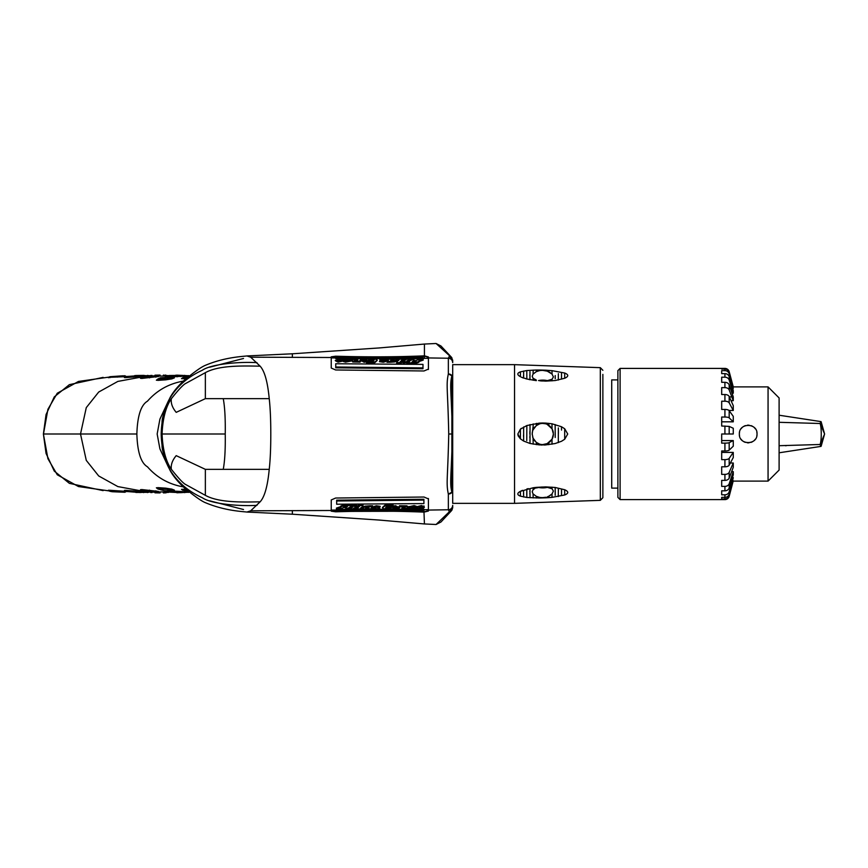 <?xml version="1.0" encoding="UTF-8"?>
<svg xmlns="http://www.w3.org/2000/svg" width="868" height="868" viewBox="0 0 868 868"><rect width="100%" height="100%" fill="white"/><g stroke="black" fill="none" stroke-linecap="round" stroke-linejoin="round"><path stroke-width="1.3" d="M269.232 398.662C267.648 381.92 264.621 371.092 260.14 366.188C241.206 365.775 218.617 365.341 205.358 372.654L185.687 383.472C181.379 385.566 170.671 399.714 171.332 398.683C170.736 403.208 172.363 407.765 176.215 412.354L205.358 398.662L269.232 398.662C270.274 407.96 270.794 419.743 270.794 434C270.794 448.257 270.274 460.04 269.232 469.338C267.648 486.08 264.621 496.908 260.14 501.812L250.678 510.818L331.24 510.493L331.24 511.176L335.656 511.794C366.86 510.861 396.307 510.97 423.985 512.131L428.412 511.046L428.412 498.894L423.985 497.028L335.656 498.026L331.24 499.946L331.24 510.493M260.14 366.188L250.678 357.182L331.24 357.507L331.24 368.054L335.656 369.974L423.985 370.972L428.412 369.106L428.412 357.931L448.355 358.234L449.342 356.216L452.705 360.318L451.469 357.258M452.695 365.287L452.695 490.246L451.881 492.189L448.355 494.098C445.935 482.825 447.79 479.418 448.734 434C447.79 388.582 445.935 385.175 448.355 373.902L451.881 375.811L452.695 377.754C452.445 375.443 451.002 374.162 448.355 373.902L448.355 358.234C451.002 358.527 452.445 359.992 452.695 362.629L452.705 360.318M257.004 362.683C240.837 361.565 211.575 363.8 202.352 370.235C187.922 376.799 177.018 386.271 169.629 398.672C164.399 407.917 161.589 419.689 161.188 434L162.077 422.304C161.969 418.105 164.508 410.13 169.694 398.39C172.2 393.291 176.681 387.573 183.159 381.215C193.336 372.665 200.595 367.424 204.946 365.504C223.575 357.594 239.948 356.683 246.913 355.956L250.678 357.182M247.152 355.934L292.364 353.786L292.364 357.377M451.469 357.269L440.977 346.006L436.061 343.5L451.881 357.855M428.412 357.931L428.412 356.954L424.43 355.847L424.43 344.053L379.088 347.949L292.364 353.786M331.24 357.507L331.24 356.824L335.656 356.205C366.86 357.139 396.307 357.03 423.985 355.869L428.412 357.377L428.401 369.508M223.25 398.662C224.812 406.94 225.474 418.723 225.235 434L162.066 434C162.609 420.503 165.202 407.721 171.332 398.683M183.582 381.074C169.086 383.558 157.054 390.264 147.462 401.179C140.952 404.998 137.415 415.946 136.862 434L80.507 434L86.279 407.624L98.692 392.043L117.831 381.421L143.328 376.712M157.499 376.148L166.96 375.952M180.869 376.506L176.627 376.159M142.916 377.439L140.464 378.307L141.907 378.426L158.226 376.528M180.284 376.18L175.314 376.169M167.925 376.441L165.452 376.94L166.884 377.048L183.322 376.213M158.942 378.86L156.49 380.119L157.933 380.368L165.593 379.858L171.918 378.849L174.381 377.873L172.949 377.71M187.238 377.699L181.499 378.654L185.958 378.763M158.15 380.108L156.598 380.065M126.001 377.504L125.09 377.428M109.346 377.059L78.478 381.443L57.266 393.226L47.914 409.284L43.487 434L80.507 434L86.279 460.376L98.692 475.957L117.831 486.579L143.328 491.288M186.566 378.253L184.819 377.775M110.887 377.265L126.327 376.625M171.137 379.066L168.707 378.47M126.88 377.037L124.439 377.613L125.871 377.634L142.319 376.3M420.307 360.589L419.211 360.676M413.754 361.121L412.886 361.196M407.309 361.652L405.399 361.804M403.153 361.989L402.047 362.075M400.647 362.195L399.942 362.249M342.057 367.055L335.742 367.544M205.358 372.654L205.358 398.662M364.321 368.075L363.475 367.24M451.881 451.371L451.881 492.189C449.83 483.747 450.926 479.082 451.881 451.371L451.881 375.811C449.83 384.253 450.926 388.918 451.881 416.629M451.002 356.856L451.881 357.779M428.412 510.069L448.355 509.766L448.355 494.098C451.002 493.838 452.445 492.557 452.695 490.246L452.695 502.713M452.695 500.912L452.695 496.019M452.695 490.268L452.695 487.306M423.899 509.69L424.43 523.947L436.061 524.5L449.342 511.784L448.355 509.766C451.002 509.473 452.445 508.008 452.695 505.371L452.705 507.682L449.342 511.784L451.881 510.221L452.705 507.682M452.695 367.088L452.695 371.981M452.695 377.754L452.695 380.694M122.974 375.79L109.802 376.723L124.818 375.746L126.11 376.495M124.927 375.746L126.478 376.625M123.853 376.712L122.312 375.866M117.495 377.113L118.536 376.115M109.867 377.71L110.865 376.69M109.737 376.766L108.435 377.754M147.864 375.692L143.263 375.67M135.885 375.54L134.681 375.649M135.809 375.616L134.865 375.54M135.929 375.508L143.611 375.399L142.536 376.235M148.428 376.028L143.611 375.399M147.386 375.41L150.186 375.844M148.819 375.703L149.882 375.649M166.602 375.551L168.62 375.616M140.822 375.486L125.806 376.571L140.822 375.486L142.363 376.332M139.878 376.603L138.327 375.768M133.498 377.113L134.551 376.083M125.871 377.634L126.869 376.593M125.665 376.636L124.439 377.613M154.992 375.171L160.081 375.084M164.887 375.952L163.39 375.084L167.166 375.909M165.061 375.128L165.886 375.106M158.529 376.126L159.614 375.193M151.336 375.909L151.933 375.377M150.869 375.399L150.012 375.963M176.92 375.215L175.64 375.323M176.79 375.312L175.933 375.15M177.007 375.15L189.625 375.79M189.213 376.115L188.454 375.584M156.826 375.801L148.081 376.039L141.809 377.254L156.826 375.801L158.367 376.603M155.882 377.157L154.33 376.397M149.546 377.884L150.555 376.831M141.907 378.426L142.873 377.33M141.701 377.341L140.464 378.307M180.913 376.528L179.394 375.681L181.889 375.377L169.368 375.497L167.936 376.05L175.618 375.887L174.555 376.864M179.394 375.681L175.618 375.887M181.889 375.377L183.387 376.256M166.884 377.048L167.936 376.05M166.786 376.028L165.452 376.94M171.918 378.849L170.334 378.123L172.83 377.124L171.766 376.994L160.309 377.808L157.813 379.023L166.558 378.719L165.593 379.858M170.334 378.123L166.558 378.719M172.83 377.124L174.381 377.873M157.933 380.368L158.877 379.197M157.694 379.121L156.49 380.119M189.148 376.538L185.372 376.82L182.877 377.656L183.94 377.808M182.768 377.743L181.499 378.654M158.15 487.892L156.598 487.935M126.001 490.496L125.09 490.572M109.346 490.941L78.478 486.557L57.266 474.774L47.914 458.716L43.4 434L46.058 414.568L54.283 396.893L69.375 384.654L103.14 377.374M186.566 489.747L184.819 490.225M110.865 491.31L124.818 492.254L112.297 491.733L109.802 491.277L110.865 491.31L109.867 490.29L126.327 491.375M109.867 490.29L108.435 490.246L109.737 491.234M110.887 490.735L108.435 490.246M171.137 488.934L168.707 489.53M142.319 491.7L139.748 492.514L125.806 491.429L140.822 492.514M126.869 491.407L125.871 490.366L142.363 491.668M125.871 490.366L124.439 490.387L125.665 491.364M126.88 490.962L124.439 490.387M157.499 491.852L166.96 492.047M183.582 486.926C169.086 484.442 157.054 477.736 147.462 466.821C140.952 463.002 137.415 452.054 136.862 434M176.963 491.841L180.869 491.494M158.226 491.472L155.763 492.254L148.081 491.961L141.809 490.745L156.826 492.199M142.873 490.67L141.907 489.574L158.367 491.396M141.907 489.574L140.464 489.693L141.701 490.659M142.916 490.561L140.464 489.693M180.284 491.82L175.314 491.83M183.322 491.787L180.826 492.677L166.873 492.026L181.889 492.623M179.394 492.319L180.913 491.472L183.387 491.744M180.913 491.472L174.555 491.136L175.618 492.113M167.936 491.95L166.884 490.952L174.555 491.136M166.884 490.952L165.452 491.06L166.786 491.972M167.925 491.559L165.452 491.06M172.949 490.29L174.381 490.127L171.766 491.006L164.085 490.702L157.813 488.977L166.558 489.281L172.83 490.876M170.334 489.877L171.918 489.151L174.381 490.127M171.918 489.151L165.593 488.141L166.558 489.281M158.877 488.803L157.933 487.632L165.593 488.141M157.933 487.632L156.49 487.881L157.694 488.879M158.942 489.14L156.49 487.881M185.958 489.237L181.499 489.346L182.768 490.257M189.148 491.462L185.372 491.179L181.499 489.346M257.004 505.317C240.837 506.435 211.575 504.199 202.352 497.765C187.922 491.201 177.018 481.729 169.629 469.328C164.399 460.083 161.589 448.311 161.188 434L162.077 445.696C161.969 449.895 164.508 457.87 169.694 469.61C172.2 474.709 176.681 480.427 183.159 486.785C193.336 495.335 200.595 500.576 204.946 502.496C223.575 510.406 239.948 511.317 246.913 512.044L250.678 510.818M247.152 512.066L292.364 514.214L292.364 510.623M260.14 501.812C241.206 502.225 218.617 502.659 205.358 495.346L185.687 484.528C181.379 482.434 170.671 468.286 171.332 469.317C170.736 464.792 172.363 460.235 176.215 455.646L205.358 469.338L269.232 469.338M162.066 434C162.609 447.497 165.202 460.279 171.332 469.317M342.057 500.944L336.665 500.532M422.315 507.585L421.175 507.487M417.432 507.172L416.314 507.086M411.638 506.706L409.186 506.511M407.786 506.391L405.031 506.163M403.674 506.055L399.844 505.74M392.564 505.133L390.274 504.937M389.591 504.883L386.672 504.634M205.358 495.346L205.358 469.338M422.955 499.274L423.063 500.098M423.931 505.881L424.181 506.879M364.321 499.925L363.475 500.76M451.002 511.144L451.881 510.145M122.974 492.21L126.11 491.505M124.927 492.254L126.478 491.375M123.853 491.288L122.312 492.134M117.495 490.887L118.536 491.885M147.864 492.308L143.263 492.33M135.885 492.46L148.819 492.297M147.386 492.59L148.428 491.972M142.526 491.755L143.611 492.601M166.602 492.449L168.62 492.384M139.878 491.396L138.327 492.232M133.498 490.887L134.551 491.917M154.992 492.829L160.081 492.916M164.887 492.047L163.39 492.916L165.061 492.872M167.166 492.091L165.886 492.894M158.529 491.874L159.614 492.807M151.933 492.623L151.336 492.091M150.012 492.037L150.869 492.601M176.92 492.785L189.625 492.21M189.213 491.885L188.454 492.416M155.882 490.843L154.33 491.603M149.546 490.116L150.555 491.169M183.94 490.192L187.238 490.301M158.03 380.249L156.37 380.217M158.03 487.751L156.37 487.783M331.24 357.941L335.742 357.952L335.742 358.625L359.102 358.625M361.793 358.625L422.976 358.842L422.987 357.963L335.742 357.757L335.742 357.074L422.987 357.963M422.976 358.3L428.401 358.365M331.24 360.166L331.24 359.168M367.75 362.064L366.556 363.345L374.564 362.9L377.103 360.6M373.956 359.873L369.182 360.318M366.665 359.862L363.627 360.09M361.5 360.513L360.231 360.86L360.925 360.22M361.62 359.623L362.162 359.2L361.11 359.2M357.627 359.916L354.762 359.97M351.822 360.513L350.553 360.47M347.97 359.862L343.012 360.329M340.43 359.873L337.023 360.198M335.493 360.828L338.086 362.151L343.999 360.806M345.334 360.383L347.667 360.589L346.213 361.739L343.337 361.511L345.551 362.162L352.082 360.838L352.744 361.989L360.101 362.14L359.222 361.858L361.663 360.904L364.05 362.195L367.11 361.891M368.759 361.359L373.761 360.48M371.971 362.607L369.931 363.041L368.759 362.064M409.229 362.846L406.745 363.67L411.551 363.714C416.64 363.345 419.211 362.596 419.266 361.457L423.237 360.09L418.951 360.209M416.076 361.479L413.428 361.457L414.025 360.86M411.931 359.96L407.906 360.231M406.018 359.938L401.884 360.144M398.998 359.96L389.786 361.424L386.954 361.413L388.354 359.97L385.934 360.014M394.061 359.884L391.034 360.122M385.056 359.905L383.645 359.862M380.878 360.111C379.414 360.459 379.49 360.784 381.106 361.11M382.571 361.435L379.381 361.641L383.265 362.238L385.652 361.544L385.175 361.066M384.242 360.122L385.435 360.339M385.566 360.329C384.849 360.784 385.305 360.882 386.933 360.6L388.126 360.318M388.354 360.828L386.954 362.26L389.786 362.271L394.614 361.934L398.727 360.372M397.349 362.607L396.6 363.442L401.374 363.475L399.833 363.095L400.256 362.618M400.593 362.26L404.51 360.394L404.803 361.186M404.032 361.989L401.83 362.314L403.728 362.325L402.98 363.16L408.34 362.357L406.973 362.01L407.591 361.359L410.911 360.35M335.742 364.603L335.742 367.826L422.976 368.726L422.976 367.902L335.753 367.001L335.742 363.757L422.987 364.386L422.987 367.902M424.43 358.321L424.452 356.26L409.718 356.9M331.229 357.258L335.753 356.639M335.742 358.625L335.742 357.757M335.742 357.074L422.966 356.813L422.987 357.421M424.43 509.679L428.401 509.635L428.412 510.623L424.452 511.74L409.729 511.1M428.401 498.492L428.401 509.635M331.24 508.832L331.24 507.834M331.24 510.058L336.665 510.048L336.665 509.375L397.869 509.321M336.665 510.916L423.909 510.568L423.888 511.198L336.675 511.436L336.665 510.243L423.909 510.026L423.899 509.147L400.571 509.31M391.891 505.87L393.085 504.536L385.077 505.067L382.538 507.389M387.736 505.317L389.71 504.883L390.882 505.87M390.893 506.586L385.88 507.498M414.416 507.465L411.974 507.292L413.428 506.044L416.304 506.272L414.101 505.588L407.559 507.053L406.897 505.838L399.54 505.74L400.419 506.022L397.978 507.031L395.591 505.708L392.51 506.044M424.192 506.89L421.566 505.523L415.642 507.031M419.179 507.986L422.618 507.606M411.671 508.04L416.597 507.487M407.83 507.389L409.067 507.389M401.993 508.03L404.846 507.964M398.043 508.312L397.479 508.756L398.531 508.756M398.152 507.433L399.421 507.064L398.759 507.693M392.976 508.116L396.003 507.878M385.696 508.116L390.448 507.65M350.346 505.447L352.907 504.59L348.09 504.612C343.001 505.002 340.43 505.719 340.375 506.771L336.404 508.095L340.69 507.943M355.609 506.142L357.811 505.827L355.913 505.827L356.661 505.035L351.301 505.838L352.668 506.152L352.05 506.771L348.73 507.758M359.005 505.914L355.131 507.682L354.838 506.912M362.26 505.556L363.041 504.709L358.267 504.72L359.808 505.067L359.341 505.567M371.287 507.205L372.687 505.784L369.866 505.794L365.027 506.152L360.914 507.682M375.399 507.889L374.075 507.693C374.759 507.227 374.303 507.14 372.708 507.422L371.515 507.704M377.081 506.586L380.26 506.359L376.376 505.773L373.989 506.489L374.488 506.955M378.763 507.899C380.238 507.563 380.162 507.227 378.546 506.89M374.575 508.106L375.974 508.138L373.989 507.335L376.376 506.63L379.294 506.684L379.826 507.476L376.69 507.14L378.546 507.747C380.184 508.062 380.249 508.398 378.763 508.756L347.71 508.995L345.616 508.149L346.213 507.574L343.565 507.574L340.69 508.811L336.404 508.952L340.375 507.617C341.384 506.272 343.956 505.545 348.09 505.458L352.907 505.436L350.835 505.773L348.73 508.615L352.05 507.628L352.679 506.999L351.301 506.684L355.641 505.881L356.661 505.881L355.913 506.684L357.811 506.673L355.609 506.999L355.131 508.539L358.126 507.661L359.808 505.914L358.267 505.567L363.041 505.556L360.914 508.539L365.027 506.999L369.866 506.641L372.687 506.63L371.287 508.051L372.708 508.279C374.423 507.943 374.878 508.03 374.075 508.55L375.931 508.138M371.265 508.084L373.75 508.008M365.591 508.138L368.618 507.91M360.665 508.084L363.366 507.726M353.634 508.138L357.79 507.932M347.71 508.138L351.768 507.867M343.565 506.717L346.213 506.717L345.616 507.292M423.909 500.087L423.909 503.592L336.675 504.232L336.675 500.988L423.909 500.087L423.899 499.263L336.665 500.163L336.665 503.386M336.675 511.339L331.229 510.742M336.665 510.243L336.665 509.375M423.909 510.026L423.909 510.568M347.081 505.849L345.052 506.413M344.846 505.675L347.45 505.458M388.354 359.97L386.933 359.743C385.208 360.079 384.752 359.992 385.576 359.471L382.734 359.547L385.652 360.687L383.265 361.392L380.358 361.316L379.826 360.524L382.962 360.871L381.106 360.253C379.468 359.938 379.392 359.602 380.878 359.254L411.942 359.102L414.036 360.003L413.439 360.611L416.087 360.632L418.962 359.352L423.248 359.233L419.277 360.6C418.723 361.913 416.152 362.661 411.562 362.867L406.745 362.824L408.817 362.488L410.922 359.493L407.602 360.502L406.973 361.164L408.351 361.511L404 362.325L402.991 362.314L403.739 361.479L401.841 361.468L404.043 361.142L404.521 359.536L401.515 360.437L399.844 362.249L401.374 362.629L396.611 362.596L398.727 359.515L396.296 360.329M415.783 360.947L413.125 360.936L411.703 362.509L415.783 360.947M393.41 360.556L393.942 360.025L393.334 359.319L390.6 360.556L391.576 361.153L393.41 360.556M367.576 362.499L366.556 362.499L367.75 361.207L369.931 362.195L373.414 360.904C374.455 360.242 374.195 359.743 372.622 359.385L364.05 361.348L361.663 360.046L359.222 361.012L360.101 361.294L352.744 361.142L352.082 359.981L345.551 361.316L343.337 360.654L346.213 360.893L347.667 359.732L346.788 359.374L338.086 361.305L335.254 360.404L340.202 359.005L343.207 359.699L347.97 359.005L350.585 359.981L362.162 358.332L360.231 360.014L366.611 358.994L375.974 359.265L377.265 360.166L374.564 362.054L367.576 362.499M357.703 359.84L355.62 359.504L354.469 360.524L355.305 361.001L357.703 359.84M364.234 361.012L366.578 359.938L366.068 359.265L364.365 359.58L363.432 360.524L364.234 361.012M337.999 361.001L340.332 359.97L338.661 359.417L337.196 360.546L337.999 361.001M347.949 505.784L343.869 507.27L346.516 507.27L347.949 505.784M368.075 506.912L365.71 508.03L366.307 508.713L368.314 508.203L369.041 507.487L368.075 506.912M391.446 505.545L393.085 505.382L391.902 506.717L389.721 505.719L386.227 507.064C385.175 507.715 385.446 508.225 387.019 508.594L395.591 506.554L397.978 507.889L400.43 506.879L399.551 506.586L406.908 506.684L407.569 507.899L414.101 506.435L416.314 507.118L413.439 506.89L411.985 508.138L412.864 508.507L421.566 506.359L424.398 507.313L422.629 508.464L419.45 508.843L416.445 508.149L411.671 508.898L409.067 507.899L397.479 509.624L399.421 507.921L393.03 508.974L383.667 508.724L382.387 507.823L385.077 505.914L391.446 505.545M402.741 507.27L401.938 508.073L402.568 508.67L405.182 507.357L402.741 507.27M396.209 507.4L395.417 506.901L393.063 508.019L393.562 508.702L395.287 508.377L396.209 507.4M422.456 507.183L421.653 506.684L419.32 507.834L420.991 508.398L422.456 507.183M337.196 361.392L338.661 360.274L340.332 360.828L337.988 361.858L337.229 361.262M363.432 361.381L364.365 360.437L366.09 360.122L366.578 360.795L364.234 361.869L363.442 361.327M354.469 361.37L355.62 360.361L357.703 360.697L355.305 361.847L354.469 361.327M393.41 361.403L391.566 361.999L390.6 361.403L393.334 360.177L393.942 360.882L393.41 361.403M390.6 361.403L391.327 360.687M414.6 362.705L412.126 362.867M412.495 362.466L413.125 361.782L415.772 361.804M422.445 506.337L420.991 507.541L419.309 506.977L421.653 505.849L422.434 506.391M393.519 506.706L395.417 506.055L396.209 506.576M396.209 506.554L395.276 507.52L393.562 507.845L393.063 507.162M402.568 507.813L401.938 507.227L402.73 506.413L405.172 506.511L402.568 507.813M365.71 507.172L368.075 506.066L369.041 506.641L366.307 507.856L365.71 507.172M369.041 506.641L368.314 507.346M602.869 493.632L602.869 434L602.869 497.7L600.32 500.348L600.32 367.663L514.54 364.658L514.54 503.353L600.32 500.348M564.732 435.855L564.688 439.262L567.726 434L564.688 439.262L561.487 441.28L555.14 443.548L545.321 444.959M547.382 443.57L542.598 444.6A10.6 10.6 0 0 1 539.451 444.058L539.473 444.904L545.733 444.915L552.037 439.208L553.404 434L552.037 428.803L551.994 423.79L561.487 426.731L564.688 428.749L564.721 431.472M539.473 444.904L530.023 443.472L523.643 441.063L520.409 438.839L518.142 435.801L517.838 434.098M517.838 434L520.409 429.172L517.838 434L520.529 438.969M541.968 445.024L541.317 445.024M545.093 444.98L544.442 445.024M528.243 488.619L526.898 488.977M522.438 490.333L520.409 491.321C516.959 493.219 516.959 494.836 520.409 496.149L520.409 491.321L533.191 487.762L536.337 487.371L533.061 489.747L533.191 487.762M539.364 497.342L539.462 497.993L545.733 497.809L548.869 496.181L548.858 497.624L545.733 497.809M564.732 492.97L564.688 494.988C568.768 493.349 568.768 491.592 564.688 489.736C568.768 491.592 568.768 493.349 564.688 494.988L551.994 497.364L548.858 497.624L548.869 496.181L547.827 496.615M539.473 497.993L526.843 497.472L520.409 496.149L520.409 491.321M551.994 497.364L552.037 493.946L553.404 491.06L552.037 488.738L545.733 486.894L536.337 487.371M545.733 486.894L555.14 487.469L564.688 489.736L564.688 494.988M561.542 430.072L561.487 426.731M552.026 427.62L552.037 428.803L545.733 423.096L542.684 423.009M520.409 429.172L520.409 438.839L520.409 429.172L526.843 425.526L539.56 423.096M521.321 428.325L520.507 429.063M542.598 423.009L539.473 423.107L539.451 423.942L536.283 425.645L536.337 423.378M545.733 423.096L551.994 423.79M564.688 439.262L564.688 428.749L567.726 434M564.688 373.023L564.688 378.274L555.14 380.542L545.733 381.117L552.037 379.262L553.404 376.94L552.037 374.065L551.994 370.647L564.688 373.023C568.768 374.661 568.768 376.419 564.688 378.274C568.768 376.419 568.768 374.661 564.688 373.023L564.721 374.542M545.722 380.933L542.598 380.976A10.6 5.306 180 0 1 539.451 380.705L545.733 381.117M536.337 380.64L526.843 379.012L521.267 377.168M520.518 371.819L520.409 371.851C516.959 373.175 516.959 374.781 520.409 376.69L520.409 371.851L526.843 370.538L536.337 370.018L539.473 370.018L539.451 370.647L536.283 371.667L536.337 370.018M552.037 374.065L545.733 370.202L539.473 370.018M545.733 370.202L551.994 370.679M522.547 377.721L523.263 377.96M526.171 378.871L526.8 378.6M529.23 379.587L530.001 379.717L529.957 371.656M561.498 379.121L561.509 372.871M558.308 380.054L558.363 373.641M555.205 378.687L555.216 375.573M551.994 380.857L552.037 379.262M548.869 371.819L548.858 370.386L548.869 371.819M536.283 371.667L533.061 374.097L532.203 376.311L533.061 378.264L536.283 380.021M533.191 380.249L533.061 378.264M533.061 374.097L533.191 370.094M526.8 371.385L526.843 379.012M523.643 378.068L523.643 371.037M547.762 380.737A10.6 5.306 0 0 0 542.804 380.13A10.6 5.306 0 0 0 538.54 380.575M538.182 370.972L539.451 370.647A10.6 5.306 180 0 1 542.598 370.376L546.981 371.103M564.732 376.82L564.699 377.862M561.553 374.748L561.52 378.611M555.227 376.886L555.216 378.567M549.769 372.318L550.453 372.752M545.722 370.744L542.598 370.376M529.871 374.726L529.86 376.028M529.871 377.2L529.892 377.851M529.914 378.491L529.957 379.056M523.523 375.399L523.534 376.321M520.409 371.851L520.388 376.169M558.308 442.615L558.352 427.891M555.216 437.483L555.14 424.528M551.994 444.221L552.037 439.208A10.6 10.6 0 0 0 553.404 434M548.858 444.666L548.869 442.702L548.858 444.666M548.869 425.309L548.858 423.345L548.869 425.309A10.6 10.6 0 0 0 536.283 425.645L533.061 429.844L533.191 423.899M533.126 426.242L532.203 434L533.061 438.166L536.283 442.365L539.451 444.058L537.759 443.331M533.061 429.844A10.6 10.6 0 0 0 532.225 434.608L532.214 434.391M532.637 437.005A10.6 10.6 0 0 0 532.822 437.58L532.778 437.45M533.061 438.166L533.191 444.166M533.885 439.74A10.6 10.6 0 0 0 534.97 441.15M536.337 444.633L536.283 442.365A10.6 10.6 0 0 0 548.869 442.702M549.748 442.018A10.6 10.6 0 0 0 550.496 441.302M551.115 440.586A10.6 10.6 0 0 0 551.625 439.881M530.023 443.418L530.023 424.539M526.843 425.526L526.778 440.575M523.643 441.063L523.643 426.947M553.328 432.752A10.6 10.6 0 0 0 553.144 431.678M553.068 431.374A10.6 10.6 0 0 0 552.873 430.691M552.786 430.452A10.6 10.6 0 0 0 552.504 429.736M551.625 428.13A10.6 10.6 0 0 0 551.115 427.425L551.614 428.119M550.486 426.709A10.6 10.6 0 0 0 549.748 425.993M534.97 426.861A10.6 10.6 0 0 0 533.885 428.271M539.451 423.942A10.6 10.6 0 0 1 542.598 423.41L545.722 423.812M514.54 503.353L452.695 503.353L452.695 377.537M452.695 368.618L452.695 364.658L514.54 364.658M523.523 434.998L523.534 436.485M523.599 439.588L523.61 440.184M530.001 425.201L529.968 426.275M529.871 431.526L529.86 433.978M529.871 436.485L529.892 437.982M529.925 439.913L529.947 441.074M553.209 431.96L553.296 432.514M549.769 426.014L550.486 426.698M555.227 432.98L555.227 433.664M555.227 434.108L555.216 436.843M552.026 440.477L552.015 442.376M558.374 429.834L558.395 433.49M544.16 444.514L545.722 444.199M561.498 495.541L561.52 489.313M561.553 490.301L561.509 495.064M558.308 496.561L558.352 488.836M558.374 489.498L558.395 490.789M555.184 495.259L555.184 488.207M555.227 491.234L555.184 495.161M552.026 494.749L552.015 496.029M550.453 495.259L549.813 495.671M530.023 497.755L529.979 488.771M529.871 490.821L529.86 491.982M529.871 493.295L529.892 494.174M533.169 497.548L533.115 496.073M526.735 494.955L526.8 489.476M523.643 496.995L523.567 490.995M523.523 493.198L523.534 494.272M542.598 497.635L545.722 497.266L542.598 497.635A10.6 5.306 0 0 1 539.451 497.364L536.283 496.344L533.061 493.914L532.203 491.7L533.061 489.747M552.037 488.738L551.994 487.154M548.869 496.181L552.037 493.946M538.54 487.436A10.6 5.306 180 0 0 542.804 487.881A10.6 5.306 180 0 0 547.762 487.274M536.337 497.993L536.283 496.344M533.191 497.917L533.061 493.914M526.843 488.999L526.843 497.472M536.283 487.99L539.451 487.306A10.6 5.306 0 0 1 542.598 487.035L545.722 487.078M768.061 386.9L779.106 397.945L779.106 470.065L768.061 481.111L768.061 386.9L733.265 386.9L729.185 371.688A4.416 4.416 0 0 0 724.921 368.412L721.688 368.412L721.688 369.052L724.921 369.052A4.416 4.373 0 0 1 729.185 372.296L733.265 387.356L729.185 373.815A4.416 4.264 180 0 0 724.921 370.647L721.688 370.647L721.688 373.631L724.921 373.631A4.416 4.069 0 0 1 729.185 376.647L733.265 390.643L733.265 393.215L729.185 380.032A4.416 3.83 180 0 0 724.921 377.2L721.688 377.2L721.688 382.321L724.921 382.321A4.416 3.483 0 0 1 729.185 384.893L733.265 396.882L733.265 400.69L729.185 389.938A4.416 3.125 180 0 0 724.921 387.627L721.688 387.627L721.688 394.528L724.921 394.528A4.416 2.658 0 0 1 729.185 396.502L733.265 405.66L733.265 410.455L729.001 410.455M729.185 396.502L729.185 402.85A4.416 2.213 0 0 0 724.921 401.211L721.688 401.211L721.688 409.436L724.921 409.436A4.416 1.649 0 0 1 729.185 410.662L729.185 417.877A4.416 1.139 0 0 0 724.921 417.031L721.688 417.031L721.688 426.014L729.185 426.405L733.265 428.26L733.265 434L721.688 434L721.688 443.136L724.921 443.136A4.416 0.618 0 0 0 729.185 442.68L733.265 440.564L721.688 440.564M733.265 440.564L733.265 446.195L729.185 450.134A4.416 1.139 180 0 1 724.921 450.98L721.688 450.98L721.688 459.628L724.921 459.628A4.416 1.725 0 0 0 729.185 458.358L733.265 452.412L721.688 452.412L721.688 450.98M733.265 452.412L733.265 457.555L729.185 465.161A4.416 2.213 0 0 1 724.921 466.8L724.921 459.628M724.921 466.8L721.688 466.8L721.688 474.384L724.921 474.384A4.416 2.723 0 0 0 729.185 472.366L733.265 463.002L730.346 463.002M733.265 463.002L733.265 467.309L729.185 478.073A4.416 3.125 0 0 1 724.921 480.384L724.921 474.384M724.921 480.384L721.688 480.384L721.688 486.384L724.921 486.384A4.416 3.526 0 0 0 729.185 483.769L733.265 471.628L731.626 471.628M733.265 471.628L733.265 474.796L729.185 487.968A4.416 3.83 0 0 1 724.921 490.811L724.921 486.384M724.921 490.811L721.688 490.811L721.688 494.814L724.921 494.814A4.416 4.09 0 0 0 729.185 491.787L733.265 477.682L732.375 477.682M733.265 477.682L729.185 494.196A4.416 4.264 0 0 1 724.921 497.364L724.921 498.959A4.416 4.373 180 0 0 729.185 495.715L733.145 481.111M732.733 479.505L731.811 479.505M724.921 494.814L724.921 497.364L721.688 497.364L721.688 499.111L724.921 499.111A4.416 4.383 -0 0 0 729.185 495.856L732.918 480.764M733.265 480.764L729.185 496.322A4.416 4.416 0 0 1 724.921 499.599L620.099 499.599L620.099 368.412L721.688 368.412M756.831 432.188A8.832 8.832 0 0 1 757.026 434C757.547 445.479 738.701 445.295 739.352 434C738.842 422.499 757.699 422.738 757.026 434A8.832 8.832 0 0 1 756.831 435.844M755.323 439.219A8.832 8.832 0 0 1 754.086 440.586M752.578 441.671A8.832 8.832 0 0 1 750.885 442.42M749.062 442.799A8.832 8.832 0 0 1 747.207 442.778M745.384 442.376A8.832 8.832 0 0 1 743.702 441.617M742.227 440.532A8.832 8.832 0 0 1 741.022 439.165M739.547 435.823A8.832 8.832 0 0 1 739.547 432.156M755.366 428.857A8.832 8.832 0 0 0 754.151 427.49M752.686 426.405A8.832 8.832 0 0 0 751.015 425.635M749.192 425.222A8.832 8.832 0 0 0 747.326 425.211M745.504 425.591A8.832 8.832 0 0 0 743.811 426.329M742.303 427.414A8.832 8.832 0 0 0 741.055 428.792M732.95 387.356L732.31 387.356M732.646 388.506L733.265 388.506M732.473 390.643L731.138 390.643M732.017 393.215L733.265 393.215M731.822 396.882L729.359 396.882M731.062 400.69L733.265 400.69M729.185 417.877L733.265 421.815L733.265 416.358L729.185 410.662M733.265 421.815L721.688 421.815M729.185 402.85L733.265 410.455M721.688 369.052L724.921 368.9A4.416 4.383 180 0 1 729.185 372.155L733.167 386.9M721.688 499.111L724.921 498.959M721.688 370.647L721.688 373.631M620.099 499.599L617.886 497.386L617.886 370.625L620.099 368.412M617.886 488.109L611.712 488.109L611.712 379.902L617.886 379.902M779.106 422.304L820.13 423.508A11.707 1.02 -81.3 0 1 820.987 421.609A11.707 1.02 -81.3 0 1 821.15 421.848L824.6 434L821.15 446.163A11.707 1.02 -98.7 0 1 820.987 446.391A11.707 1.02 -98.7 0 1 820.13 444.492L824.6 434L820.13 423.508A11.707 2.029 -90 0 1 821.258 434A11.707 2.029 -90 0 1 820.13 444.492L779.106 445.707M785.356 445.707L786.278 445.707M243.517 358.473L209.589 367.218M167.925 401.949L159.907 419.135L157.162 434L159.907 448.864L167.925 466.051M174.913 376.528L177.506 376.745M452.087 434L448.734 434M169.911 378.839L170.898 378.383M185.915 378.112L186.804 377.721M183.571 376.159L184.678 375.356M174.913 491.472L177.506 491.255M243.517 509.527L209.589 500.782M223.25 469.338C224.812 461.06 225.474 449.277 225.235 434M169.911 489.161L170.898 489.617M185.915 489.888L186.804 490.279M183.571 491.841L184.678 492.644M729.185 472.366L729.185 478.073M729.185 458.358L729.185 465.161M729.185 442.68L729.185 450.134M729.185 426.405L729.185 434M729.185 384.893L729.185 389.938M729.185 376.647L729.185 380.032M729.185 372.296L729.185 373.815M729.185 495.715L729.185 491.787M729.185 483.769L729.185 487.968M724.921 450.98L724.921 443.136M724.921 434L724.921 426.014M724.921 417.031L724.921 409.436M724.921 401.211L724.921 394.528M724.921 387.627L724.921 382.321M724.921 377.2L724.921 373.631M724.921 370.647L724.921 369.052M436.061 343.5L424.43 344.053M183.202 376.148L188.974 376.3M146.334 376.159L142.222 376.256M146.334 491.841L142.222 491.744M183.202 491.852L188.974 491.7M424.43 523.947L379.088 520.051L292.364 514.214M451.469 510.731L440.977 521.994L436.061 524.5M103.14 490.626L69.375 483.346L54.283 471.107L46.058 453.432L43.4 434M602.869 434L602.869 374.379M600.32 367.663L602.869 370.31M733.265 481.111L768.061 481.111M820.987 421.609L779.106 415.219M820.987 446.391L779.106 452.792"/></g></svg>
